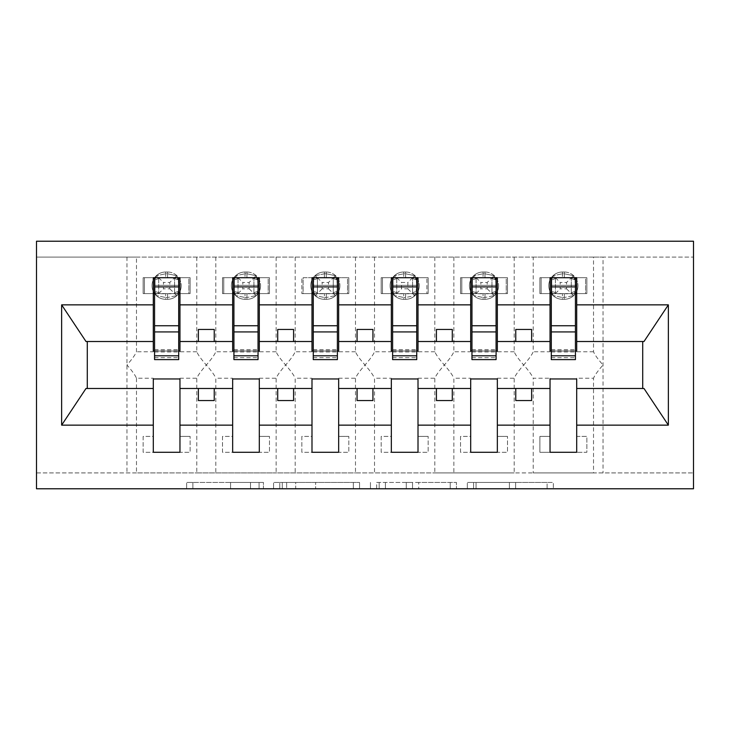 <?xml version="1.0" encoding="UTF-8"?>
<svg xmlns="http://www.w3.org/2000/svg" width="730" height="730" viewBox="0 0 730 730"><rect width="100%" height="100%" fill="white"/><g stroke="black" fill="none" stroke-linecap="round" stroke-linejoin="round"><path stroke-width="0.55" stroke-dasharray="3.65 2.74" d="M263.439 488.781L192.875 488.781L263.439 488.781L263.439 482.439L230.571 482.439L230.571 488.781L230.571 482.439L263.439 482.439L263.439 488.781L263.439 482.439L230.571 482.439L230.571 488.781L230.571 482.439L263.439 482.439L192.875 482.439L263.439 482.439M547.098 488.781L473.569 488.781L547.098 488.781L547.098 482.439L515.626 482.439L553.331 482.439L553.331 488.781L553.331 482.439L473.569 482.439L553.331 482.439L553.331 488.781L553.331 482.439L547.098 482.439L547.098 488.781M509.403 488.781L476.06 488.781L509.403 488.781L509.403 482.439L515.626 482.439L509.403 482.439L509.403 488.781L509.403 482.439L476.06 482.439L476.06 488.781L476.06 482.439L509.403 482.439L509.403 488.781M467.337 488.781L473.569 488.781L467.337 488.781L467.337 482.439L473.569 482.439L467.337 482.439L467.337 488.781M186.643 488.781L192.875 488.781L186.643 488.781L186.643 482.439L192.875 482.439L186.643 482.439L186.643 488.781M153.3 378.24L153.3 378.961L179.963 378.961L179.963 378.24L179.963 436.412L190.119 436.412L179.963 436.412L179.963 452.281L190.119 452.281L190.119 436.412L190.119 452.281L143.144 452.281L143.144 436.412L153.3 436.412L153.3 378.24L136.483 378.24C135.187 375.147 132.011 370.73 126.956 365C132.002 359.269 135.178 354.853 136.483 351.76L136.483 257.088L36.5 257.088L693.5 257.088L693.5 488.781L36.5 488.781L36.5 472.912L693.5 472.912L593.517 472.912L593.517 378.24L576.7 378.24L576.7 436.412L586.856 436.412L586.856 452.281L576.7 452.281L576.7 436.412L586.856 436.412L586.856 452.281L539.881 452.281L539.881 436.412L550.037 436.412L550.037 378.24L533.219 378.24L533.219 472.912L593.517 472.912M359.552 488.781L353.32 488.781L359.552 488.781L359.552 482.439L359.552 488.781M279.791 488.781L353.32 488.781L273.558 488.781L279.791 488.781L279.791 482.439L359.552 482.439L273.558 482.439L273.558 488.781L273.558 482.439L279.791 482.439L279.791 488.781M376.68 488.781L456.442 488.781L370.448 488.781L376.68 488.781L376.68 482.439L456.442 482.439L456.442 488.781L456.442 482.439L418.737 482.439L418.737 488.781M550.037 452.281L550.037 436.412L539.881 436.412L539.881 452.281L550.037 452.281M550.037 378.24L550.037 378.961L576.7 378.961L576.7 378.24M136.483 257.088L533.219 257.088L533.219 351.76C531.924 354.853 528.748 359.269 523.693 365C528.748 370.73 531.924 375.147 533.219 378.24M514.176 257.088L514.176 351.76C515.471 354.853 518.647 359.269 523.693 365C518.647 370.73 515.471 375.147 514.176 378.24L514.176 472.912L533.219 472.912M533.219 257.088L593.517 257.088L593.517 351.76C594.813 354.853 597.989 359.269 603.044 365C597.998 370.73 594.822 375.147 593.517 378.24M593.517 257.088L603.044 257.088L603.044 472.912M470.695 378.24L470.695 378.961L497.349 378.961L497.349 378.24L497.349 436.412L507.505 436.412L497.349 436.412L497.349 452.281L507.505 452.281L507.505 436.412L507.505 452.281L460.539 452.281L460.539 436.412L470.695 436.412L470.695 378.24L453.868 378.24L453.868 472.912L514.176 472.912M497.349 378.24L514.176 378.24M470.695 452.281L470.695 436.412L460.539 436.412L460.539 452.281L470.695 452.281M453.868 257.088L453.868 351.76C452.573 354.853 449.397 359.269 444.351 365C449.397 370.73 452.573 375.147 453.868 378.24M434.825 257.088L434.825 351.76C436.12 354.853 439.296 359.269 444.351 365C439.296 370.73 436.12 375.147 434.825 378.24L434.825 472.912L453.868 472.912M391.344 378.24L391.344 378.961L418.007 378.961L418.007 378.24L418.007 436.412L428.163 436.412L418.007 436.412L418.007 452.281L428.163 452.281L428.163 436.412L428.163 452.281L381.188 452.281L381.188 436.412L391.344 436.412L391.344 378.24L374.517 378.24L374.517 472.912L434.825 472.912M418.007 378.24L434.825 378.24M391.344 452.281L391.344 436.412L381.188 436.412L381.188 452.281L391.344 452.281M374.517 257.088L374.517 351.76C373.222 354.853 370.055 359.269 365 365C370.046 370.73 373.222 375.147 374.517 378.24M355.483 257.088L355.483 351.76C356.778 354.853 359.945 359.269 365 365C359.954 370.73 356.778 375.147 355.483 378.24L355.483 472.912L374.517 472.912M311.993 378.24L311.993 378.961L338.656 378.961L338.656 378.24L338.656 436.412L348.812 436.412L338.656 436.412L338.656 452.281L348.812 452.281L348.812 436.412L348.812 452.281L301.837 452.281L301.837 436.412L311.993 436.412L311.993 378.24L295.175 378.24L295.175 472.912L355.483 472.912M338.656 378.24L355.483 378.24M311.993 452.281L311.993 436.412L301.837 436.412L301.837 452.281L311.993 452.281M295.175 257.088L295.175 351.76C293.88 354.853 290.704 359.269 285.649 365C290.704 370.73 293.88 375.147 295.175 378.24M276.132 257.088L276.132 351.76C277.427 354.853 280.603 359.269 285.649 365C280.603 370.73 277.427 375.147 276.132 378.24L276.132 472.912L295.175 472.912M232.651 378.24L232.651 378.961L259.305 378.961L259.305 378.24L259.305 436.412L269.461 436.412L259.305 436.412L259.305 452.281L269.461 452.281L269.461 436.412L269.461 452.281L222.495 452.281L222.495 436.412L232.651 436.412L232.651 378.24L215.825 378.24L215.825 472.912L276.132 472.912M259.305 378.24L276.132 378.24M232.651 452.281L232.651 436.412L222.495 436.412L222.495 452.281L232.651 452.281M215.825 257.088L215.825 351.76C214.529 354.853 211.353 359.269 206.307 365C211.353 370.73 214.529 375.147 215.825 378.24M196.781 257.088L196.781 351.76C198.076 354.853 201.252 359.269 206.307 365C201.252 370.73 198.076 375.147 196.781 378.24L196.781 472.912L215.825 472.912M593.517 351.76L576.7 351.76L576.7 293.588L586.856 293.588L586.856 277.719L576.7 277.719L576.7 293.588L585.588 293.588L585.588 277.719L576.7 277.719M550.037 277.719L541.149 277.719L541.149 293.588L555.439 293.588L555.439 277.719L553.13 275.73L551.77 279.7L553.13 275.73L562.419 273.786L553.13 275.73L555.439 277.719L555.439 293.588L571.307 293.588L571.307 277.719L555.43 277.719L571.307 277.719L555.439 277.719L555.439 293.588L571.307 293.588L571.307 277.719L571.307 293.588L555.43 293.588L555.439 277.719L541.149 277.719L541.149 293.588L550.037 293.588L539.881 293.588L550.037 293.588L550.037 277.719L539.881 277.719L539.881 293.588L539.881 277.719L586.856 277.719L586.856 293.588L576.7 293.588M550.037 293.588L550.037 351.76L533.219 351.76M576.7 351.76L576.7 351.039L550.037 351.039L550.037 351.76M514.176 351.76L497.349 351.76L497.349 293.588L507.505 293.588L507.505 277.719L497.349 277.719L497.349 293.588L506.237 293.588L506.237 277.719L497.349 277.719M470.695 277.719L461.807 277.719L461.807 293.588L476.088 293.588L476.088 277.719L473.788 275.73L472.42 279.7L473.788 275.73L483.068 273.786L473.788 275.73L476.088 277.719L476.088 293.588L491.965 293.588L491.956 277.719L476.079 277.719L491.965 277.719L476.088 277.719L476.088 293.588L491.956 293.588L491.956 277.719L491.956 293.588L476.079 293.588L476.088 277.719L461.807 277.719L461.807 293.588L470.695 293.588L460.539 293.588L470.695 293.588L470.695 277.719L460.539 277.719L460.539 293.588L460.539 277.719L507.505 277.719L507.505 293.588L497.349 293.588M470.695 293.588L470.695 351.76L453.868 351.76M497.349 351.76L497.349 351.039L470.695 351.039L470.695 351.76M434.825 351.76L418.007 351.76L418.007 293.588L428.163 293.588L428.163 277.719L418.007 277.719L418.007 293.588L426.895 293.588L426.895 277.719L418.007 277.719M391.344 277.719L382.456 277.719L382.456 293.588L396.737 293.588L396.737 277.719L394.437 275.73L393.068 279.7L394.437 275.73L403.717 273.786L394.437 275.73L396.737 277.719L396.737 293.588L412.614 293.588L412.614 277.719L396.737 277.719L412.614 277.719L396.737 277.719L396.737 293.588L412.605 293.588L412.605 277.719L412.605 293.588L396.737 293.588L396.737 277.719L382.456 277.719L382.456 293.588L391.344 293.588L381.188 293.588L391.344 293.588L391.344 277.719L381.188 277.719L381.188 293.588L381.188 277.719L428.163 277.719L428.163 293.588L418.007 293.588M391.344 293.588L391.344 351.76L374.517 351.76M418.007 351.76L418.007 351.039L391.344 351.039L391.344 351.76M355.483 351.76L338.656 351.76L338.656 293.588L348.812 293.588L348.812 277.719L338.656 277.719L338.656 293.588L347.544 293.588L347.544 277.719L338.656 277.719M311.993 277.719L303.105 277.719L303.105 293.588L317.395 293.588L317.395 277.719L317.386 293.588L333.263 293.588L333.263 277.719L317.386 277.719L333.263 277.719L317.395 277.719L317.395 293.588L333.263 293.588L333.263 277.719L333.263 293.588L317.386 293.588L317.395 277.719L303.105 277.719L303.105 293.588L311.993 293.588L301.837 293.588L311.993 293.588L311.993 277.719L301.837 277.719L301.837 293.588L301.837 277.719L348.812 277.719L348.812 293.588L338.656 293.588M311.993 293.588L311.993 351.76L295.175 351.76M338.656 351.76L338.656 351.039L311.993 351.039L311.993 351.76M276.132 351.76L259.305 351.76L259.305 293.588L269.461 293.588L269.461 277.719L259.305 277.719L259.305 293.588L268.193 293.588L268.193 277.719L259.305 277.719M232.651 277.719L223.763 277.719L223.763 293.588L238.044 293.588L238.044 277.719L235.744 275.73L234.376 279.7L235.744 275.73L245.024 273.786L235.744 275.73L238.044 277.719L238.044 293.588L253.921 293.588L253.912 277.719L238.035 277.719L253.921 277.719L238.044 277.719L238.044 293.588L253.912 293.588L253.912 277.719L253.912 293.588L238.035 293.588L238.044 277.719L223.763 277.719L223.763 293.588L232.651 293.588L222.495 293.588L232.651 293.588L232.651 277.719L222.495 277.719L222.495 293.588L222.495 277.719L269.461 277.719L269.461 293.588L259.305 293.588M232.651 293.588L232.651 351.76L215.825 351.76M259.305 351.76L259.305 351.039L232.651 351.039L232.651 351.76M136.483 378.24L136.483 472.912L196.781 472.912M179.963 378.24L196.781 378.24M153.3 452.281L153.3 436.412L143.144 436.412L143.144 452.281L153.3 452.281M196.781 351.76L179.963 351.76L179.963 293.588L190.119 293.588L190.119 277.719L179.963 277.719L179.963 293.588L188.851 293.588L188.851 277.719L179.963 277.719M153.3 277.719L144.412 277.719L144.412 293.588L158.693 293.588L158.693 277.719L156.393 275.73L155.025 279.7L156.393 275.73L165.683 273.786L156.393 275.73L158.693 277.719L158.693 293.588L174.57 293.588L174.561 277.719L158.693 277.719L174.57 277.719L158.693 277.719L158.693 293.588L174.561 293.588L174.561 277.719L174.561 293.588L158.693 293.588L158.693 277.719L144.412 277.719L144.412 293.588L153.3 293.588L143.144 293.588L153.3 293.588L153.3 277.719L143.144 277.719L143.144 293.588L143.144 277.719L190.119 277.719L190.119 293.588L179.963 293.588M153.3 293.588L153.3 351.76L136.483 351.76M179.963 351.76L179.963 351.039L153.3 351.039L153.3 351.76M136.483 472.912L36.5 472.912L36.5 241.219L693.5 241.219L693.5 257.088L603.044 257.088M497.349 388.488L550.037 388.488M550.037 341.512L497.349 341.512M418.007 388.488L470.695 388.488M470.695 341.512L418.007 341.512M338.656 388.488L391.344 388.488M391.344 341.512L338.656 341.512M259.305 388.488L311.993 388.488M311.993 341.512L259.305 341.512M179.963 388.488L232.651 388.488M232.651 341.512L179.963 341.512M86.003 341.512L87.281 341.512L87.281 388.488L153.3 388.488M87.281 388.488L86.003 388.488M153.3 341.512L87.281 341.512M576.7 388.488L642.719 388.488L642.719 341.512L576.7 341.512M643.997 388.488L642.719 388.488M642.719 341.512L643.997 341.512M551.305 351.039L575.432 351.039M471.963 351.039L496.081 351.039M392.612 351.039L416.739 351.039M313.261 351.039L337.388 351.039M233.919 351.039L258.037 351.039M154.568 351.039L178.695 351.039M214.237 341.512L214.237 329.449L198.368 329.449L198.368 341.512M198.368 388.488L198.368 400.551L214.237 400.551L214.237 388.488M293.588 341.512L293.588 329.449L277.719 329.449L277.719 341.512M277.719 388.488L277.719 400.551L293.588 400.551L293.588 388.488M372.939 341.512L372.939 329.449L357.061 329.449L357.061 341.512M357.061 388.488L357.061 400.551L372.939 400.551L372.939 388.488M452.281 341.512L452.281 329.449L436.412 329.449L436.412 341.512M436.412 388.488L436.412 400.551L452.281 400.551L452.281 388.488M531.632 341.512L531.632 329.449L515.763 329.449L515.763 341.512M515.763 388.488L515.763 400.551L531.632 400.551L531.632 388.488M286.644 488.781L295.687 488.781L286.644 488.781L286.644 482.439L282.282 482.439L282.282 488.781L282.282 482.439L295.687 482.439L286.644 482.439L286.644 488.781M295.687 488.781L315.625 488.781L295.687 488.781L295.687 482.439L315.625 482.439L315.625 488.781L315.625 482.439L295.687 482.439L295.687 488.781M376.68 482.439L412.514 482.439L412.514 488.781L412.514 482.439L406.281 482.439L412.514 482.439L412.514 488.781L412.514 482.439L418.737 482.439M379.171 482.439L379.171 488.781L379.171 482.439M370.448 482.439L370.448 488.781L370.448 482.439M178.23 279.7L179.151 285.649L176.87 275.73L178.23 279.7A6.981 2.108 -0 0 1 174.561 277.847A6.981 2.108 -0 0 0 178.23 279.7M167.581 272.007A13.651 13.651 0 0 1 181.232 285.649A13.651 13.651 0 0 0 167.581 272.007L165.683 272.007L167.581 272.007L167.581 273.786L176.87 275.73L167.581 273.786L167.581 272.007M178.695 293.588L154.568 293.588L154.568 277.719L178.695 277.719L178.695 359.607M165.683 299.3L167.581 299.3L165.683 299.3A13.651 13.651 0 0 1 152.032 285.649A13.651 13.651 0 0 0 165.683 299.3A13.651 13.651 0 0 1 152.032 285.649A13.651 13.651 0 0 1 165.683 272.007A13.651 13.651 0 0 0 152.032 285.649A13.651 13.651 0 0 1 165.683 272.007A13.651 13.651 0 0 0 152.032 285.649A13.651 13.651 0 0 0 165.683 299.3L165.683 297.512L156.393 295.568L165.683 297.512L165.683 299.3M169.798 288.825L176.87 295.568L178.23 291.608L176.87 295.568L167.581 297.512L176.87 295.568L174.561 293.588L188.851 293.588L188.851 277.719L174.561 277.719L169.798 282.483L169.798 288.825L163.456 288.825L163.456 282.483L169.798 282.483M174.561 293.588L174.561 277.719L176.87 275.73L174.57 277.719M155.025 279.7L155.025 291.608L156.393 295.568L155.025 291.608L155.025 279.7A6.981 2.108 -0 0 0 158.693 277.847A6.981 2.108 -0 0 1 155.025 279.7M167.581 299.3A13.651 13.651 0 0 0 181.232 285.649A13.651 13.651 0 0 1 167.581 299.3A13.651 13.651 0 0 0 181.232 285.649A13.651 13.651 0 0 1 167.581 299.3L167.581 297.512L167.581 299.3M178.23 291.608L179.151 285.649L178.23 291.608A6.981 2.108 -0 0 0 174.561 293.46A6.981 2.108 -0 0 1 178.23 291.608M158.693 293.588L163.456 288.825M158.693 277.719L163.456 282.483M154.568 293.588L154.568 285.339L178.695 285.339L154.568 285.339L154.568 359.607M178.695 325.744L178.695 351.988L178.695 325.744M154.568 325.744L154.568 351.988L154.568 325.744M257.58 279.7L258.493 285.649L256.212 275.73L257.58 279.7A6.981 2.108 -0 0 1 253.912 277.847A6.981 2.108 -0 0 0 257.58 279.7M246.932 272.007A13.651 13.651 0 0 1 260.583 285.649A13.651 13.651 0 0 0 246.932 272.007L245.024 272.007L246.932 272.007L246.932 273.786L256.212 275.73L246.932 273.786L246.932 272.007M258.037 293.588L233.919 293.588L233.919 277.719L258.037 277.719L258.037 359.607M245.024 299.3L246.932 299.3L245.024 299.3A13.651 13.651 0 0 1 231.383 285.649A13.651 13.651 0 0 0 245.024 299.3A13.651 13.651 0 0 1 231.383 285.649A13.651 13.651 0 0 1 245.024 272.007A13.651 13.651 0 0 0 231.383 285.649A13.651 13.651 0 0 1 245.024 272.007A13.651 13.651 0 0 0 231.383 285.649A13.651 13.651 0 0 0 245.024 299.3L245.024 297.512L235.744 295.568L245.024 297.512L245.024 299.3M249.149 288.825L256.212 295.568L257.58 291.608L256.212 295.568L246.932 297.512L256.212 295.568L253.912 293.588L268.193 293.588L268.193 277.719L253.912 277.719L249.149 282.483L249.149 288.825L242.807 288.825L242.807 282.483L249.149 282.483M253.912 293.588L253.912 277.719L256.212 275.73L253.921 277.719M234.376 279.7L234.376 291.608L235.744 295.568L234.376 291.608L234.376 279.7A6.981 2.108 -0 0 0 238.044 277.847A6.981 2.108 -0 0 1 234.376 279.7M246.932 299.3A13.651 13.651 0 0 0 260.583 285.649A13.651 13.651 0 0 1 246.932 299.3A13.651 13.651 0 0 0 260.583 285.649A13.651 13.651 0 0 1 246.932 299.3L246.932 297.512L246.932 299.3M257.58 291.608L258.493 285.649L257.58 291.608A6.981 2.108 -0 0 0 253.912 293.46A6.981 2.108 -0 0 1 257.58 291.608M238.035 293.588L242.807 288.825M238.044 277.719L242.807 282.483M233.919 293.588L233.919 285.339L258.037 285.339L233.919 285.339L233.919 359.607M258.037 325.744L258.037 351.988L258.037 325.744M233.919 325.744L233.919 351.988L233.919 325.744M336.932 279.7L337.844 285.649L335.563 275.73L336.932 279.7A6.981 2.108 -0 0 1 333.263 277.847A6.981 2.108 -0 0 0 336.932 279.7M326.283 272.007A13.651 13.651 0 0 1 339.924 285.649A13.651 13.651 0 0 0 326.283 272.007L324.375 272.007L326.283 272.007L326.283 273.786L335.563 275.73L326.283 273.786L326.283 272.007M337.388 293.588L313.261 293.588L313.261 277.719L337.388 277.719L337.388 359.607M324.375 299.3L326.283 299.3L324.375 299.3A13.651 13.651 0 0 1 310.724 285.649A13.651 13.651 0 0 0 324.375 299.3A13.651 13.651 0 0 1 310.724 285.649A13.651 13.651 0 0 1 324.375 272.007A13.651 13.651 0 0 0 310.724 285.649A13.651 13.651 0 0 1 324.375 272.007A13.651 13.651 0 0 0 310.724 285.649A13.651 13.651 0 0 0 324.375 299.3L324.375 297.512L315.086 295.568L324.375 297.512L324.375 299.3M328.5 288.825L335.563 295.568L336.932 291.608L335.563 295.568L326.283 297.512L335.563 295.568L333.263 293.588L347.544 293.588L347.544 277.719L333.263 277.719L328.5 282.483L328.5 288.825L322.158 288.825L322.158 282.483L328.5 282.483M333.263 293.588L333.263 277.719L335.563 275.73L333.263 277.719M324.375 273.786L315.086 275.73L313.727 279.7L313.727 291.608L315.086 295.568L313.727 291.608L313.727 279.7L315.086 275.73L324.375 273.786L324.375 272.007L324.375 273.786L326.283 273.786L324.375 273.786L324.375 277.719L324.375 273.786M326.283 299.3A13.651 13.651 0 0 0 339.924 285.649A13.651 13.651 0 0 1 326.283 299.3A13.651 13.651 0 0 0 339.924 285.649A13.651 13.651 0 0 1 326.283 299.3L326.283 297.512L326.283 299.3M336.932 291.608L337.844 285.649L336.932 291.608A6.981 2.108 -0 0 0 333.263 293.46A6.981 2.108 -0 0 1 336.932 291.608M317.386 277.719L315.086 275.73L317.386 277.719M317.386 293.588L315.086 295.568L317.386 293.588M322.158 288.825L317.395 293.588M317.395 277.719L322.158 282.483M313.261 293.588L313.261 285.339L337.388 285.339L313.261 285.339L313.261 359.607M337.388 325.744L337.388 351.988L337.388 325.744M313.261 325.744L313.261 351.988L313.261 325.744M416.273 279.7L417.195 285.649L414.914 275.73L416.273 279.7A6.981 2.108 -0 0 1 412.605 277.847A6.981 2.108 -0 0 0 416.273 279.7M405.624 272.007A13.651 13.651 0 0 1 419.276 285.649A13.651 13.651 0 0 0 405.624 272.007L403.717 272.007L405.624 272.007L405.624 273.786L414.914 275.73L405.624 273.786L405.624 272.007M416.739 293.588L392.612 293.588L392.612 277.719L416.739 277.719L416.739 359.607M403.717 299.3L405.624 299.3L403.717 299.3A13.651 13.651 0 0 1 390.076 285.649A13.651 13.651 0 0 0 403.717 299.3A13.651 13.651 0 0 1 390.076 285.649A13.651 13.651 0 0 1 403.717 272.007A13.651 13.651 0 0 0 390.076 285.649A13.651 13.651 0 0 1 403.717 272.007A13.651 13.651 0 0 0 390.076 285.649A13.651 13.651 0 0 0 403.717 299.3L403.717 297.512L394.437 295.568L403.717 297.512L403.717 299.3M407.842 288.825L412.605 293.588L426.895 293.588L426.895 277.719L412.605 277.719L407.842 282.483L407.842 288.825L401.5 288.825L401.5 282.483L407.842 282.483M412.605 293.588L412.605 277.719M393.068 279.7L393.068 291.608L394.437 295.568L393.068 291.608L393.068 279.7A6.981 2.108 -0 0 0 396.737 277.847A6.981 2.108 -0 0 1 393.068 279.7M405.624 299.3A13.651 13.651 0 0 0 419.276 285.649A13.651 13.651 0 0 1 405.624 299.3A13.651 13.651 0 0 0 419.276 285.649A13.651 13.651 0 0 1 405.624 299.3L405.624 297.512L414.914 295.568L417.195 285.649L414.914 295.568L405.624 297.512L405.624 299.3M414.914 275.73L412.614 277.719L414.914 275.73M414.914 295.568L412.614 293.588L414.914 295.568M396.737 293.588L401.5 288.825M396.737 277.719L401.5 282.483M392.612 293.588L392.612 285.339L416.739 285.339L392.612 285.339L392.612 359.607M416.739 325.744L416.739 351.988L416.739 325.744M392.612 325.744L392.612 351.988L392.612 325.744M495.624 279.7L496.537 285.649L494.256 275.73L495.624 279.7A6.981 2.108 -0 0 1 491.956 277.847A6.981 2.108 -0 0 0 495.624 279.7M484.976 272.007A13.651 13.651 0 0 1 498.617 285.649A13.651 13.651 0 0 0 484.976 272.007L483.068 272.007L484.976 272.007L484.976 273.786L494.256 275.73L484.976 273.786L484.976 272.007M496.081 293.588L471.963 293.588L471.963 277.719L496.081 277.719L496.081 359.607M483.068 299.3L484.976 299.3L483.068 299.3A13.651 13.651 0 0 1 469.417 285.649A13.651 13.651 0 0 0 483.068 299.3A13.651 13.651 0 0 1 469.417 285.649A13.651 13.651 0 0 1 483.068 272.007A13.651 13.651 0 0 0 469.417 285.649A13.651 13.651 0 0 1 483.068 272.007A13.651 13.651 0 0 0 469.417 285.649A13.651 13.651 0 0 0 483.068 299.3L483.068 297.512L473.788 295.568L483.068 297.512L483.068 299.3M487.193 288.825L494.256 295.568L495.624 291.608L494.256 295.568L484.976 297.512L494.256 295.568L491.956 293.588L506.237 293.588L506.237 277.719L491.956 277.719L487.193 282.483L487.193 288.825L480.851 288.825L480.851 282.483L487.193 282.483M491.956 293.588L491.956 277.719L494.256 275.73L491.965 277.719M472.42 279.7L472.42 291.608L473.788 295.568L472.42 291.608L472.42 279.7A6.981 2.108 -0 0 0 476.088 277.847A6.981 2.108 -0 0 1 472.42 279.7M484.976 299.3A13.651 13.651 0 0 0 498.617 285.649A13.651 13.651 0 0 1 484.976 299.3A13.651 13.651 0 0 0 498.617 285.649A13.651 13.651 0 0 1 484.976 299.3L484.976 297.512L484.976 299.3M495.624 291.608L496.537 285.649L495.624 291.608A6.981 2.108 -0 0 0 491.956 293.46A6.981 2.108 -0 0 1 495.624 291.608M476.079 293.588L480.851 288.825M476.088 277.719L480.851 282.483M471.963 293.588L471.963 285.339L496.081 285.339L471.963 285.339L471.963 359.607M496.081 325.744L496.081 351.988L496.081 325.744M471.963 325.744L471.963 351.988L471.963 325.744M574.975 279.7L575.888 285.649L573.607 275.73L574.975 279.7A6.981 2.108 -0 0 1 571.307 277.847A6.981 2.108 -0 0 0 574.975 279.7M564.317 272.007A13.651 13.651 0 0 1 577.968 285.649A13.651 13.651 0 0 0 564.317 272.007L562.419 272.007L564.317 272.007L564.317 273.786L573.607 275.73L564.317 273.786L564.317 272.007M575.432 293.588L551.305 293.588L551.305 277.719L575.432 277.719L575.432 359.607M562.419 299.3L564.317 299.3L562.419 299.3A13.651 13.651 0 0 1 548.768 285.649A13.651 13.651 0 0 0 562.419 299.3A13.651 13.651 0 0 1 548.768 285.649A13.651 13.651 0 0 1 562.419 272.007A13.651 13.651 0 0 0 548.768 285.649A13.651 13.651 0 0 1 562.419 272.007A13.651 13.651 0 0 0 548.768 285.649A13.651 13.651 0 0 0 562.419 299.3L562.419 297.512L553.13 295.568L562.419 297.512L562.419 299.3M566.544 288.825L573.607 295.568L574.975 291.608L573.607 295.568L564.317 297.512L573.607 295.568L571.307 293.588L585.588 293.588L585.588 277.719L571.307 277.719L566.544 282.483L566.544 288.825L560.202 288.825L560.202 282.483L566.544 282.483M571.307 293.588L571.307 277.719L573.607 275.73L571.307 277.719M551.77 279.7L551.77 291.608L553.13 295.568L551.77 291.608L551.77 279.7A6.981 2.108 -0 0 0 555.439 277.847A6.981 2.108 -0 0 1 551.77 279.7M564.317 299.3A13.651 13.651 0 0 0 577.968 285.649A13.651 13.651 0 0 1 564.317 299.3A13.651 13.651 0 0 0 577.968 285.649A13.651 13.651 0 0 1 564.317 299.3L564.317 297.512L564.317 299.3M574.975 291.608L575.888 285.649L574.975 291.608A6.981 2.108 -0 0 0 571.307 293.46A6.981 2.108 -0 0 1 574.975 291.608M555.43 293.588L560.202 288.825M555.439 277.719L560.202 282.483M551.305 293.588L551.305 285.339L575.432 285.339L551.305 285.339L551.305 359.607M575.432 325.744L575.432 351.988L575.432 325.744M551.305 325.744L551.305 351.988L551.305 325.744M259.077 482.439L259.077 488.781L259.077 482.439M126.956 257.088L126.956 472.912M250.509 482.439L250.509 488.781L250.509 482.439M192.875 482.439L192.875 488.781L192.875 482.439M353.32 482.439L353.32 488.781L353.32 482.439M450.209 482.439L450.209 488.781L450.209 482.439M406.281 482.439L406.281 488.781L406.281 482.439M385.404 482.439L385.404 488.781L385.404 482.439M515.626 482.439L515.626 488.781L515.626 482.439M473.569 482.439L473.569 488.781L473.569 482.439M165.683 297.512L167.581 297.512L165.683 297.512L165.683 293.588L165.683 297.512M165.683 273.786L165.683 272.007L165.683 273.786L167.581 273.786L165.683 273.786L165.683 277.719L165.683 273.786M167.581 277.719L167.581 273.786L167.581 277.719M158.693 293.46A6.981 2.108 -0 0 0 155.025 291.608A6.981 2.108 0 0 1 158.693 293.46M167.581 297.512L167.581 293.588L167.581 297.512M154.568 293.779L178.695 293.779M154.568 357.645L178.695 357.645M154.568 349.606L178.695 349.606M154.568 350.765L178.695 350.765M245.024 297.512L246.932 297.512L245.024 297.512L245.024 293.588L245.024 297.512M245.024 273.786L245.024 272.007L245.024 273.786L246.932 273.786L245.024 273.786L245.024 277.719L245.024 273.786M246.932 277.719L246.932 273.786L246.932 277.719M238.044 293.46A6.981 2.108 -0 0 0 234.376 291.608A6.981 2.108 0 0 1 238.044 293.46M246.932 297.512L246.932 293.588L246.932 297.512M233.919 293.779L258.037 293.779M233.919 357.645L258.037 357.645M233.919 349.606L258.037 349.606M233.919 350.765L258.037 350.765M324.375 297.512L326.283 297.512L324.375 297.512L324.375 293.588L324.375 297.512M326.283 277.719L326.283 273.786L326.283 277.719M317.395 277.847A6.981 2.108 -0 0 1 313.727 279.7A6.981 2.108 -0 0 0 317.395 277.847M317.395 293.46A6.981 2.108 -0 0 0 313.727 291.608A6.981 2.108 0 0 1 317.395 293.46M326.283 297.512L326.283 293.588L326.283 297.512M313.261 293.779L337.388 293.779M313.261 357.645L337.388 357.645M313.261 349.606L337.388 349.606M313.261 350.765L337.388 350.765M403.717 297.512L405.624 297.512L403.717 297.512L403.717 293.588L403.717 297.512M403.717 273.786L403.717 272.007L403.717 273.786L405.624 273.786L403.717 273.786L403.717 277.719L403.717 273.786M405.624 277.719L405.624 273.786L405.624 277.719M416.273 291.608A6.981 2.108 -0 0 0 412.605 293.46A6.981 2.108 -0 0 1 416.273 291.608M396.737 293.46A6.981 2.108 -0 0 0 393.068 291.608A6.981 2.108 0 0 1 396.737 293.46M405.624 297.512L405.624 293.588L405.624 297.512M392.612 293.779L416.739 293.779M392.612 357.645L416.739 357.645M392.612 349.606L416.739 349.606M392.612 350.765L416.739 350.765M483.068 297.512L484.976 297.512L483.068 297.512L483.068 293.588L483.068 297.512M483.068 273.786L483.068 272.007L483.068 273.786L484.976 273.786L483.068 273.786L483.068 277.719L483.068 273.786M484.976 277.719L484.976 273.786L484.976 277.719M476.088 293.46A6.981 2.108 -0 0 0 472.42 291.608A6.981 2.108 0 0 1 476.088 293.46M484.976 297.512L484.976 293.588L484.976 297.512M471.963 293.779L496.081 293.779M471.963 357.645L496.081 357.645M471.963 349.606L496.081 349.606M471.963 350.765L496.081 350.765M562.419 297.512L564.317 297.512L562.419 297.512L562.419 293.588L562.419 297.512M562.419 273.786L562.419 272.007L562.419 273.786L564.317 273.786L562.419 273.786L562.419 277.719L562.419 273.786M564.317 277.719L564.317 273.786L564.317 277.719M555.439 293.46A6.981 2.108 -0 0 0 551.77 291.608A6.981 2.108 0 0 1 555.439 293.46M564.317 297.512L564.317 293.588L564.317 297.512M551.305 293.779L575.432 293.779M551.305 357.645L575.432 357.645M551.305 349.606L575.432 349.606M551.305 350.765L575.432 350.765M154.568 351.988L178.695 351.988M233.919 351.988L258.037 351.988M313.261 351.988L337.388 351.988M392.612 351.988L416.739 351.988M471.963 351.988L496.081 351.988M551.305 351.988L575.432 351.988"/><path stroke-width="1.09" d="M36.5 488.781L693.5 488.781L693.5 241.219L36.5 241.219L36.5 488.781M575.432 351.039L576.7 351.039L576.7 341.512L643.997 341.512L668.361 304.857L668.361 425.143L576.7 425.143L576.7 378.961L550.037 378.961L550.037 388.488L497.349 388.488L497.349 378.961L470.695 378.961L470.695 388.488L418.007 388.488L418.007 378.961L391.344 378.961L391.344 388.488L338.656 388.488L338.656 378.961L311.993 378.961L311.993 388.488L259.305 388.488L259.305 378.961L232.651 378.961L232.651 388.488L179.963 388.488L179.963 378.961L153.3 378.961L153.3 388.488L86.003 388.488L61.639 425.143L61.639 304.857L86.003 341.512L153.3 341.512L153.3 304.857L61.639 304.857M576.7 425.143L576.7 452.281L550.037 452.281L550.037 388.488M550.037 425.143L497.349 425.143L497.349 452.281L470.695 452.281L470.695 388.488M497.349 425.143L497.349 388.488M470.695 425.143L418.007 425.143L418.007 452.281L391.344 452.281L391.344 388.488M418.007 425.143L418.007 388.488M391.344 425.143L338.656 425.143L338.656 452.281L311.993 452.281L311.993 388.488M338.656 425.143L338.656 388.488M311.993 425.143L259.305 425.143L259.305 452.281L232.651 452.281L232.651 388.488M259.305 425.143L259.305 388.488M551.305 355.793L575.432 355.793L575.432 359.607L551.305 359.607L551.305 277.719L550.037 277.719L550.037 304.857L497.349 304.857L497.349 351.039L496.081 351.039M551.305 351.039L550.037 351.039L550.037 304.857M471.963 355.793L496.081 355.793L496.081 359.607L471.963 359.607L471.963 277.719L470.695 277.719L470.695 304.857L418.007 304.857L418.007 351.039L416.739 351.039M471.963 351.039L470.695 351.039L470.695 304.857M392.612 355.793L416.739 355.793L416.739 359.607L392.612 359.607L392.612 277.719L391.344 277.719L391.344 304.857L338.656 304.857L338.656 351.039L337.388 351.039M392.612 351.039L391.344 351.039L391.344 304.857M313.261 355.793L337.388 355.793L337.388 359.607L313.261 359.607L313.261 277.719L311.993 277.719L311.993 304.857L259.305 304.857L259.305 351.039L258.037 351.039M313.261 351.039L311.993 351.039L311.993 304.857M233.919 355.793L258.037 355.793L258.037 359.607L233.919 359.607L233.919 277.719L232.651 277.719L232.651 304.857L179.963 304.857L179.963 277.719L178.695 277.719L178.695 359.607L154.568 359.607L154.568 331.931L178.695 331.931M233.919 351.039L232.651 351.039L232.651 304.857M232.651 425.143L179.963 425.143L179.963 452.281L153.3 452.281L153.3 388.488M179.963 425.143L179.963 388.488M154.568 331.931L154.568 277.719L153.3 277.719L153.3 304.857M153.3 341.512L153.3 351.039L154.568 351.039M576.7 341.512L576.7 277.719L575.432 277.719L575.432 355.793M470.695 277.719L497.349 277.719L497.349 304.857M391.344 277.719L418.007 277.719L418.007 304.857M311.993 277.719L338.656 277.719L338.656 304.857M232.651 277.719L259.305 277.719L259.305 304.857M668.361 304.857L576.7 304.857M153.3 425.143L61.639 425.143M153.3 277.719L179.963 277.719M550.037 277.719L576.7 277.719M550.037 341.512L531.632 341.512L531.632 329.449L515.763 329.449L515.763 341.512L531.632 341.512M515.763 341.512L497.349 341.512M515.763 388.488L515.763 400.551L531.632 400.551L531.632 388.488M470.695 341.512L452.281 341.512L452.281 329.449L436.412 329.449L436.412 341.512L452.281 341.512M436.412 341.512L418.007 341.512M436.412 388.488L436.412 400.551L452.281 400.551L452.281 388.488M391.344 341.512L372.939 341.512L372.939 329.449L357.061 329.449L357.061 341.512L372.939 341.512M357.061 341.512L338.656 341.512M357.061 388.488L357.061 400.551L372.939 400.551L372.939 388.488M311.993 341.512L293.588 341.512L293.588 329.449L277.719 329.449L277.719 341.512L293.588 341.512M277.719 341.512L259.305 341.512M277.719 388.488L277.719 400.551L293.588 400.551L293.588 388.488M232.651 341.512L214.237 341.512L214.237 329.449L198.368 329.449L198.368 341.512L214.237 341.512M198.368 341.512L179.963 341.512L179.963 304.857M198.368 388.488L198.368 400.551L214.237 400.551L214.237 388.488M179.963 341.512L179.963 351.039L178.695 351.039M668.361 425.143L643.997 388.488L576.7 388.488M87.281 341.512L87.281 388.488M642.719 388.488L642.719 341.512M178.695 293.588L179.963 293.588M153.3 293.588L154.568 293.588M154.568 325.744L178.695 325.744M259.305 277.719L258.037 277.719L258.037 355.793M258.037 293.588L259.305 293.588M232.651 293.588L233.919 293.588M233.919 331.931L258.037 331.931M233.919 325.744L258.037 325.744M338.656 277.719L337.388 277.719L337.388 355.793M337.388 293.588L338.656 293.588M311.993 293.588L313.261 293.588M313.261 331.931L337.388 331.931M313.261 325.744L337.388 325.744M418.007 277.719L416.739 277.719L416.739 355.793M416.739 293.588L418.007 293.588M391.344 293.588L392.612 293.588M392.612 331.931L416.739 331.931M392.612 325.744L416.739 325.744M497.349 277.719L496.081 277.719L496.081 355.793M496.081 293.588L497.349 293.588M470.695 293.588L471.963 293.588M471.963 331.931L496.081 331.931M471.963 325.744L496.081 325.744M575.432 293.588L576.7 293.588M550.037 293.588L551.305 293.588M551.305 331.931L575.432 331.931M551.305 325.744L575.432 325.744M154.568 355.793L178.695 355.793M154.568 286.899L178.695 286.899M233.919 286.899L258.037 286.899M313.261 286.899L337.388 286.899M392.612 286.899L416.739 286.899M471.963 286.899L496.081 286.899M551.305 286.899L575.432 286.899"/></g></svg>
